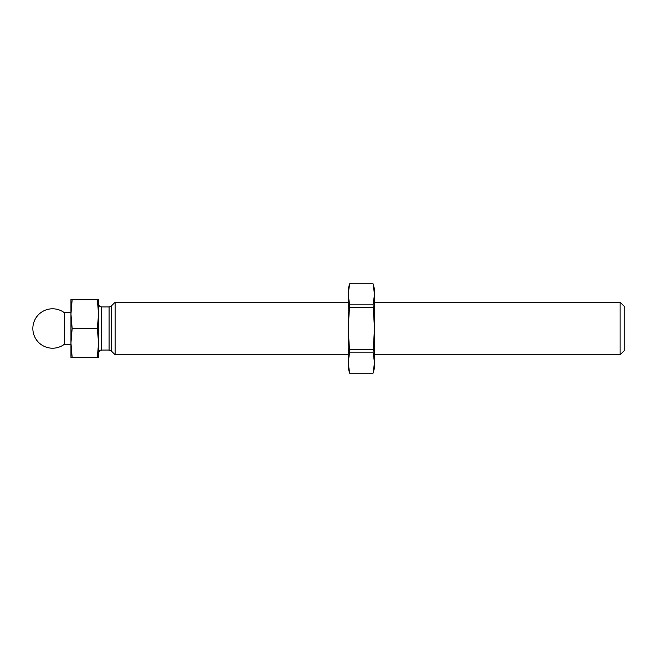 <?xml version="1.0" encoding="UTF-8"?>
<svg xmlns="http://www.w3.org/2000/svg" width="657" height="657" viewBox="0 0 657 657"><rect width="100%" height="100%" fill="white"/><g stroke="black" fill="none" stroke-linecap="round" stroke-linejoin="round"><path stroke-width="0.99" d="M620.118 354.78L620.118 302.22L624.15 306.252L624.15 350.748L620.118 354.78L374.49 354.78M348.21 302.22L115.106 302.22L115.106 354.78L348.21 354.78M98.55 303.797C98.739 305.71 99.79 306.762 101.704 306.95L109.07 306.95L111.296 306.031L115.106 302.22M98.55 314.046L98.55 357.408L97.351 357.408L98.55 342.954L97.351 328.5L98.55 314.046L97.351 299.592L98.55 299.592L98.55 314.046M349.614 373.151L348.21 362.639L348.21 289.08L349.614 283.824L348.21 294.361L349.614 304.873L348.21 328.5L349.614 352.127L348.21 362.639L348.21 367.92L349.614 373.176L373.086 373.151L374.49 362.639L373.086 352.127L374.49 328.5L374.49 367.92L373.086 373.176L349.614 373.176M349.614 304.873L373.086 304.873L374.49 294.361L373.086 283.849L349.614 283.849M373.086 304.873L374.49 328.5L374.49 289.08L373.086 283.849M349.614 352.127L373.086 352.127M349.614 349.524L373.086 349.524M349.614 307.476L373.086 307.476M620.118 302.22L374.49 302.22M70.956 344.268L64.386 344.268L64.386 312.732L70.956 312.732L70.956 314.046L70.956 299.592L72.155 299.592L70.956 314.046L72.155 328.5L70.956 342.954L72.155 357.408L97.351 357.408M72.155 328.5L97.351 328.5M72.155 299.592L97.351 299.592M70.956 314.046L70.956 357.408L72.155 357.408M111.296 306.031L111.296 350.969L115.106 354.78M109.07 306.95L109.07 350.05L101.704 350.05C100.759 350.657 100.036 348.9 98.55 353.203M101.704 306.95L101.704 350.05M111.296 350.969L109.07 350.05M373.086 283.824L349.614 283.824M64.386 312.732A19.71 19.71 0 0 0 32.85 328.5A19.71 19.71 0 0 0 64.386 344.268"/></g></svg>

